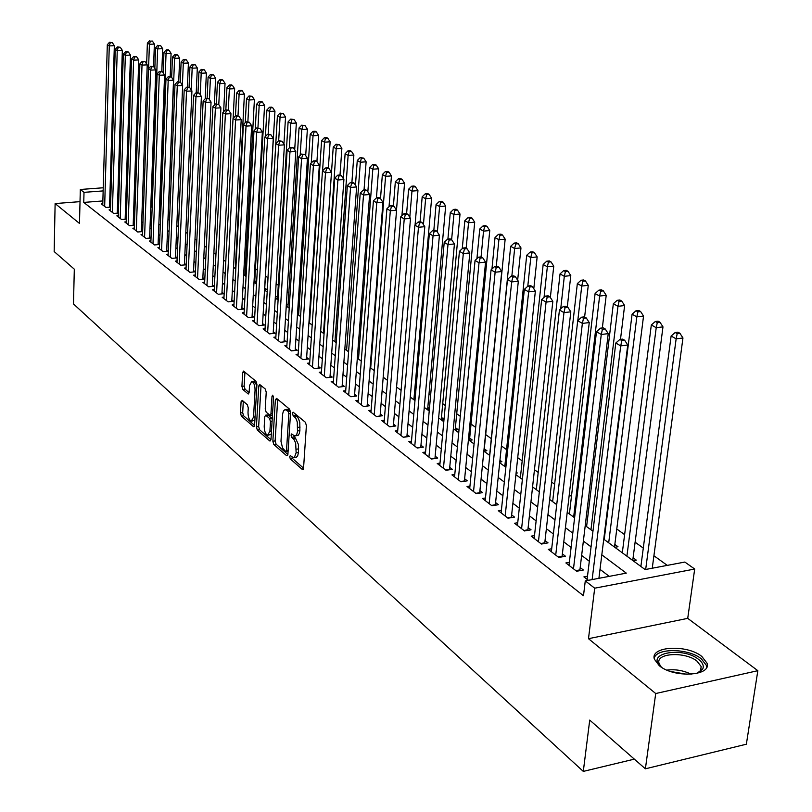 <?xml version="1.0" encoding="UTF-8"?>
<svg xmlns="http://www.w3.org/2000/svg" width="812" height="812" viewBox="0 0 812 812"><rect width="100%" height="100%" fill="white"/><g stroke="black" fill="none" stroke-linecap="round" stroke-linejoin="round"><path stroke-width="1.22" d="M289.651 456.659L290.331 458.953L302.257 469.407L303.556 468.057L306.388 425.61L305.393 422.281L293.081 412.151L292.432 413.267L293.112 415.561L295.822 418.271L297.293 422.047L297.496 431.588L296.796 434.339L295.548 435.821L294.624 435.973L291.67 433.953L291.041 435.049L291.711 437.343L294.035 439.525L295.649 443.017L296.136 452.72L294.441 457.339L293.254 457.653L290.28 455.583L289.651 456.659M291.975 456.973L292.635 458.618L303.546 468.159M294.756 413.46L296.979 416.536L294.654 416.85M293.355 435.303L295.568 438.338L293.254 438.663M659.222 665.647C673.737 678.264 711.921 676.152 706.978 663.11L701.812 656.431C686.993 644.139 649.844 646.2 654.381 659.182L659.222 665.647M242.209 400.336L241.083 401.707L240.464 412.963L241.357 416.069L253.415 426.635L254.582 425.295L256.927 384.482L256.003 381.325L243.509 371.064L242.666 372.617L241.915 386.36L242.808 389.466L248.289 394.003L249.132 392.46L249.507 385.609L251.781 381.437C253.902 382.482 254.998 385.426 255.059 390.267L253.527 417.104L251.304 421.174C249.182 420.098 248.086 417.155 248.015 412.334L248.259 407.898L247.366 404.762L242.209 400.336M102.87 200.94L83.758 202.411L84.012 192.342L80.317 189.48L103.246 187.775M645.388 768.812L655.71 693.529L757.84 670.682L746.36 744.208L645.388 768.812L589.725 720.102L583.3 771.4L73.486 303.952L74.308 269.178L54.16 251.547L55.125 203.568L79.485 223.432L80.317 189.48M757.84 670.682L687.723 618.358L588.487 638.689L655.71 693.529M588.487 638.689L594.699 588.192L585.279 580.895L626.296 573.13L601.804 554.84M83.758 202.411L583.483 595.764L585.279 580.895M272.852 441.251L273.786 444.468L286.646 455.735L287.895 454.385L290.574 412.455L289.6 409.187L276.598 398.398L275.369 399.819L272.852 441.251L275.126 440.926L276.07 444.154L287.895 454.476M269.767 440.957L257.313 430.045L256.399 426.879L258.764 386.004L259.627 384.431L265.291 389.029L266.224 392.216L265.24 408.964L266.163 412.161L270.081 415.368L270.954 413.815L272.01 396.297L272.629 395.18L273.522 397.545L270.975 439.607L269.767 440.957L270.65 440.825M80.012 201.65L55.125 203.568M235.937 266.955L235.409 266.559M246.188 274.456L245.001 273.583M253.983 282.272L256.511 282.018L254.775 280.749M264.55 289.539L266.509 289.336L264.742 288.047M275.339 296.948L276.709 296.806L275.41 295.852M286.362 304.5L287.103 304.419L286.392 303.901M415.186 398.215L414.485 397.697M429.436 408.639L427.812 407.462M440.957 419.621L443.87 419.215L441.454 417.439M454.943 429.893L457.877 429.467L455.4 427.66M469.245 440.398L472.208 439.962L469.671 438.115M483.891 451.157L486.875 450.711L484.277 448.813M499.756 462.028L501.887 461.703L499.938 460.272M516.077 473.152L517.274 472.97L516.188 472.168M614.806 547.298L617.983 546.72L614.826 544.405M633.116 560.737L636.324 560.148L633.076 557.773M587.502 576.195L583.909 576.875L588.355 580.306M569.364 562.3L565.883 562.939L576.642 571.252L583.371 570.004L580.204 567.568M551.693 548.76L548.323 549.369L558.798 557.468L565.467 556.25L562.391 553.885M534.499 535.575L531.221 536.143L541.431 544.04L548.039 542.863L545.035 540.559M517.741 522.725L514.554 523.263L524.501 530.957L531.058 529.82L528.135 527.577M501.4 510.2L498.314 510.707L508.007 518.208L514.514 517.102L511.651 514.92M485.474 497.979L482.47 498.466L491.93 505.774L498.375 504.709L495.594 502.577M469.945 486.063L467.022 486.53L476.248 493.655L482.643 492.63L479.922 490.539M454.791 474.431L451.949 474.878L460.952 481.831L467.296 480.836L464.647 478.796M440.013 463.084L437.242 463.51L446.021 470.3L452.314 469.326L449.726 467.347M425.579 452.01L422.879 452.406L431.456 459.034L437.688 458.1L435.171 456.161M411.481 441.19L408.862 441.566L417.236 448.041L423.417 447.128L420.951 445.24M397.718 430.614L395.16 430.979L403.341 437.303L409.471 436.42L407.066 434.572M384.269 420.291L381.782 420.636L389.77 426.818L395.86 425.955L393.505 424.158M371.125 410.202L368.699 410.527L376.514 416.566L382.543 415.734L380.249 413.968M358.285 400.326L355.91 400.641L363.553 406.548L369.541 405.746L367.288 404.021M345.719 390.684L343.415 390.978L350.875 396.753L354.468 396.276L369.622 194.525L363.502 195.022L348.693 395.058M333.438 381.244L331.184 381.528L338.482 387.172L344.379 386.421L342.228 384.766M321.42 372.008L319.217 372.282L326.363 377.803L332.209 377.072L330.108 375.459M309.666 362.974L307.515 363.238L314.508 368.638L320.304 367.927L318.253 366.344M298.156 354.123L296.055 354.377L302.906 359.665L308.661 358.975L306.642 357.432M286.9 345.465L284.839 345.709L291.538 350.885L297.253 350.216L295.284 348.703M275.867 336.99L273.857 337.224L280.424 342.288L286.088 341.639L284.159 340.157M265.067 328.687L263.098 328.901L269.533 333.874L275.156 333.235L273.258 331.783M254.481 320.547L252.562 320.76L258.855 325.632L264.438 325.003L262.591 323.582M244.118 312.579L242.24 312.782L248.411 317.553L253.943 316.944L252.136 315.553M233.957 304.764L232.12 304.957L238.17 309.636L243.661 309.047L241.885 307.677M224 297.111L222.204 297.293L228.131 301.871L233.582 301.303L231.836 299.963M214.236 289.6L212.48 289.772L218.286 294.269L223.706 293.711L221.991 292.401M204.665 282.231L202.939 282.403L208.643 286.809L214.013 286.271L212.338 284.982M195.276 275.014L193.591 275.177L199.173 279.49L204.512 278.973L202.868 277.704M186.07 267.93L184.415 268.082L189.896 272.325L195.195 271.807L193.581 270.569M177.026 260.977L175.412 261.129L180.792 265.28L186.049 264.783L184.466 263.575M168.165 254.146L166.572 254.298L171.86 258.378L177.077 257.891L175.524 256.704M159.456 247.457L157.904 247.589L163.09 251.598L168.267 251.131L166.744 249.964M150.92 240.88L149.388 241.012L154.483 244.95L159.578 244.493M142.526 234.424L141.034 234.556L146.028 238.413L151.022 237.977M134.295 228.091L132.823 228.213L137.735 231.999L142.628 231.582M126.205 221.859L124.764 221.98L129.585 225.706L134.386 225.3M118.258 215.748L116.847 215.86L121.587 219.514L126.296 219.128M110.452 209.74L109.072 209.851L113.721 213.444L118.349 213.069M609.244 576.358L600.017 569.354M589.319 561.244L581.656 555.438M571.11 547.44L563.782 541.878M553.378 533.991L546.374 528.683M536.123 520.898L529.414 515.813M519.304 508.15L512.89 503.288M502.912 495.716L496.771 491.067M486.926 483.597L481.059 479.151M471.346 471.772L465.733 467.519M456.141 460.242L450.772 456.182M441.302 448.995L436.176 445.108M426.818 438.013L421.915 434.288M412.679 427.285L407.989 423.732M398.875 416.81L394.388 413.42M385.375 406.579L381.102 403.341M372.2 396.581L368.11 393.485M359.31 386.806L355.402 383.853M346.714 377.255L342.979 374.433M334.392 367.907L330.829 365.217M322.334 358.772L318.943 356.194M310.539 349.83L307.312 347.374M298.999 341.07L295.913 338.736M287.702 332.504L284.768 330.281M276.638 324.12L273.847 321.999M265.808 315.898L263.149 313.879M255.201 307.849L252.664 305.931M244.798 299.973L242.402 298.146M234.617 292.239L232.333 290.513M224.63 284.667L222.468 283.023M214.835 277.247L212.785 275.694M205.243 269.97L203.294 268.488M195.824 262.824L193.987 261.434M186.587 255.821L184.862 254.511M177.534 248.949L175.899 247.711M168.642 242.209L167.099 241.042M159.923 235.592L158.472 234.495M151.357 229.096L149.997 228.07M142.942 222.721L141.674 221.757M134.69 216.459L133.503 215.556M126.581 210.318L125.474 209.466M118.623 204.269L117.588 203.487M110.736 200.331L109.752 200.412M350.875 396.753L356.823 395.972L354.621 394.287M159.578 244.453L158.127 243.336M151.032 237.886L149.672 236.84M142.638 231.44L141.359 230.466M134.396 225.107L133.209 224.193M126.307 218.895L125.19 218.042M118.349 212.785L117.324 211.993M110.544 206.786L109.579 206.045M110.533 207.111L105.996 207.466L101.429 203.934L102.789 203.832M667.281 565.375L653.914 555.753M643.297 548.1L635.096 542.193M624.621 534.651L616.765 528.998M588.72 508.799L587.36 507.825M571.455 496.365L569.253 494.782M554.616 484.246L551.622 482.084M538.204 472.422L534.448 469.722M522.187 460.881L517.721 457.674M506.556 449.635L501.41 445.92M491.301 438.642L485.698 434.603M475.68 427.396L471.031 424.047M460.292 416.312L456.709 413.734M445.291 405.513L442.713 403.645M430.644 394.967L429.03 393.8M416.353 384.665L415.653 384.157M310.499 308.438L309.9 308.012M299.547 300.552L298.41 299.729M288.808 292.817L287.154 291.62M278.293 285.245L276.131 283.692M267.98 277.816L265.443 275.989M257.313 270.142L255.445 268.792M246.828 262.58L245.64 261.728M236.556 255.181L236.028 254.806M429.375 409.299L427.295 409.583M415.064 399.626L413.927 399.778M246.158 274.882L244.138 275.085M235.886 267.899L234.526 268.031M225.817 261.038L225.107 261.109M583.3 771.4L634.334 759.139M603.742 539.168L645.134 569.567L684.851 562.056L694.696 569.029L594.699 588.192M687.723 618.358L694.696 569.029M110.138 187.267L111.132 187.196M118.105 186.679L119.171 186.598M126.225 186.07L127.382 185.989M134.518 185.461L135.756 185.369M111.031 190.323L110.046 190.394M103.154 190.911L84.012 192.342M591.065 546.821L583.371 541.076M572.785 533.169L565.436 527.668M554.992 519.873L547.958 514.625M537.666 506.932L530.936 501.907M520.786 494.325L514.341 489.524M504.333 482.044L498.172 477.446M488.286 470.067L482.399 465.662M472.655 458.384L467.022 454.182M457.389 446.986L452.01 442.966M442.51 435.871L437.363 432.025M427.975 425.021L423.052 421.347M413.785 414.424L409.086 410.913M399.93 404.071L395.444 400.722M386.4 393.972L382.107 390.765M373.175 384.086L369.074 381.031M360.244 374.433L356.336 371.51M347.607 364.994L343.872 362.203M335.255 355.768L331.682 353.108M323.166 346.744L319.766 344.197M311.331 337.904L308.093 335.488M299.76 329.266L296.674 326.952M288.433 320.801L285.489 318.598M277.339 312.518L274.537 310.428M266.478 304.409L263.809 302.419M255.841 296.461L253.303 294.563M245.417 288.676L243.001 286.88M235.196 281.043L232.912 279.338M225.188 273.573L223.016 271.949M215.373 266.245L213.323 264.702M205.751 259.058L203.802 257.597M196.311 252.004L194.474 250.634M187.054 245.092L185.319 243.793M177.98 238.312L176.336 237.084M169.069 231.664L167.526 230.506M160.319 225.127L158.868 224.041M151.742 218.722L150.372 217.697M143.318 212.429L142.039 211.465M135.036 206.248L133.848 205.355M126.916 200.178L125.799 199.346M118.938 194.22L117.892 193.439M134.213 194.362L135.411 195.245M142.425 200.391L143.714 201.335M150.788 206.532L152.159 207.537M159.304 212.785L160.756 213.85M167.972 219.149L169.525 220.296M176.813 225.645L178.457 226.852M185.816 232.252L187.562 233.531M194.992 238.992L196.839 240.352M204.35 245.863L206.299 247.295M213.891 252.867L215.951 254.389M223.615 260.013L225.797 261.616M233.541 267.3L235.835 268.985M243.661 274.73L246.077 276.506M253.983 282.312L256.531 284.18M264.519 290.057L267.199 292.015M275.278 297.953L278.09 300.024M286.26 306.022L289.214 308.184M297.476 314.254L300.582 316.538M308.936 322.668L312.194 325.064M320.638 331.266L324.059 333.773M332.605 340.055L336.178 342.684M344.836 349.028L348.581 351.789M357.331 358.214L361.259 361.096M370.12 367.603L374.23 370.617M383.193 377.204L387.497 380.361M396.571 387.03L401.077 390.339M410.263 397.088L414.983 400.549M424.28 407.38L429.223 411.004M438.642 417.926L443.809 421.712M453.34 428.716L458.75 432.684M468.412 439.789L474.066 443.931M483.85 451.127L489.758 455.461M499.684 462.749L505.866 467.286M515.914 474.675L522.38 479.415M532.571 486.906L539.33 491.869M549.663 499.461L556.727 504.648M567.212 512.342L574.602 517.772M585.229 525.577L592.953 531.251M135.645 188.475L134.416 188.577M294.117 457.532L296.471 457.176L297.71 455.725L298.451 452.385L296.136 452.72M295.568 438.338L298.39 444.438L298.451 452.385M295.487 435.851L298.156 435.323L299.313 433.557L299.882 430.614L297.547 430.939M296.979 416.536L298.501 418.586L299.811 422.616L299.882 430.614M277.684 399.301L275.126 440.926M285.641 451.442L286.514 450.498L288.849 413.734L288.169 411.451L285.134 409.552L283.51 410.801L282.617 413.958L280.982 441.342L282.566 447.991L285.641 451.442M286.94 409.37L290.483 411.146L288.169 411.451M270.964 439.698L259.566 429.741L257.313 430.045M261.048 385.497L258.652 426.574L259.566 429.741M270.325 415.338L272.456 415.074M264.215 426.239C264.286 431.152 265.412 434.166 267.615 435.262L269.909 431.172L270.477 421.621L269.543 418.413L265.636 415.186L264.773 416.739L264.215 426.239M268.275 435.171L271.309 434.156M272.243 418.657L271.827 418.109L269.543 418.413M267.666 414.922L271.827 418.109M251.923 421.093L254.877 420.149M256.866 385.436L254.034 381.163L253.435 381.234M244.919 372.129L244.148 386.076L245.041 389.181L249.111 392.622M243.316 401.29L242.686 412.669L243.58 415.774L254.582 425.386M652.249 568.217L682.953 337.975L676.142 338.837L671.108 336.026L640.881 566.451M645.672 569.466L676.142 338.837L677.208 333.63L679.938 333.296L677.918 332.169L675.198 332.514L677.208 333.63M671.108 336.026L675.198 332.514M679.938 333.296L682.953 337.975M598.911 578.317L627.737 344.998L620.713 345.902L592.131 579.595M621.85 340.604L624.661 340.258L622.692 339.111L619.881 339.457L621.85 340.604L620.713 345.902L615.8 343.019L587.117 579.352M627.737 344.998L624.661 340.258M619.881 339.457L615.8 343.019M662.003 667.576L660.339 666.124C645.875 652.807 683.024 646.484 698.624 659.415C702.887 662.805 704.207 666.094 702.583 669.281L696.645 673.473M697.934 672.975L700.705 670.336L701.172 666.54L697.061 661.191C685.226 651.285 655.406 652.949 659.06 663.394L660.927 666.672M706.694 667.251L706.46 665.475L701.324 658.826C688.403 648.149 656.137 647.783 654.218 658.349M632.751 560.473L662.978 326.86L656.218 327.703L651.326 324.962L622.307 552.81M626.905 556.179L656.218 327.703L657.294 322.577L659.994 322.242L658.035 321.156L655.335 321.491L657.294 322.577M651.326 324.962L655.335 321.491M659.994 322.242L662.978 326.86M614.511 547.075L643.54 316.061L636.841 316.863L632.081 314.203L604.219 539.513M608.696 542.802L636.841 316.863L637.917 311.818L640.597 311.503L638.689 310.438L636.009 310.763L637.917 311.818M632.081 314.203L636.009 310.763M640.597 311.503L643.54 316.061M620.49 339.386L624.621 305.545L617.983 306.317L613.344 303.718L586.589 526.572M590.953 529.779L617.983 306.317L619.059 301.343L621.718 301.039L619.861 300.014L617.201 300.318L619.059 301.343M613.344 303.718L617.201 300.318M621.718 301.039L624.621 305.545M602.331 327.947L606.209 295.304L599.621 296.045L595.105 293.528L569.405 513.945M573.658 517.071L599.621 296.045L600.697 291.153L603.336 290.858L601.519 289.854L598.891 290.148L600.697 291.153M595.105 293.528L598.891 290.148M603.336 290.858L606.209 295.304M575.85 570.643L579.92 569.882L608.229 333.63L601.266 334.493L573.485 568.816M602.413 329.286L605.194 328.941L603.275 327.835L600.494 328.17L602.413 329.286L601.266 334.493L596.495 331.692L568.999 565.345M579.92 569.882L579.89 570.653M608.229 333.63L605.194 328.941M600.494 328.17L596.495 331.692M558.077 556.91L562.117 556.179L589.258 322.577L582.366 323.399L555.723 555.093M583.503 318.274L586.264 317.949L584.396 316.863L581.636 317.187L583.503 318.274L582.366 323.399L577.718 320.679L551.358 551.713M562.117 556.179L562.087 556.87M589.258 322.577L586.264 317.949M581.636 317.187L577.718 320.679M540.772 543.532L544.781 542.822L570.806 311.818L563.964 312.61L538.437 541.726M565.111 307.565L567.842 307.251L566.025 306.195L563.295 306.51L565.111 307.565L563.964 312.61L559.448 309.961L534.184 538.437M544.781 542.822L544.75 543.451M570.806 311.818L567.842 307.251M563.295 306.51L559.448 309.961M523.913 530.5L527.891 529.81L552.84 301.343L546.07 302.115L521.588 528.703M547.207 297.141L549.917 296.837L548.151 295.812L545.441 296.116L547.207 297.141L546.07 302.115L541.665 299.526L517.437 525.496M527.891 529.81L527.861 530.378M552.84 301.343L549.917 296.837M545.441 296.116L541.665 299.526M584.62 316.995L588.274 285.327L581.737 286.047L577.342 283.591L552.647 501.643M577.799 320.598L581.737 286.047L582.823 281.226L585.432 280.942L583.666 279.967L581.057 280.252L582.823 281.226M577.342 283.591L581.057 280.252M585.432 280.942L588.274 285.327M507.48 517.802L511.418 517.132L535.362 291.153L528.642 291.884L505.165 516.006M529.779 286.991L532.469 286.697L530.743 285.702L528.064 285.997L529.779 286.991L528.642 291.884L524.349 289.377L501.126 512.88M535.362 291.153L532.469 286.697M528.064 285.997L524.349 289.377M567.294 306.926L570.795 275.613L564.32 276.303L560.036 273.908L536.306 489.646M560.716 308.824L564.32 276.303L565.396 271.553L567.994 271.279L566.268 270.325L563.68 270.599L565.396 271.553M560.036 273.908L563.68 270.599M567.994 271.279L570.795 275.613M491.463 505.419L495.371 504.77L518.33 281.216L511.661 281.937L489.159 503.633M512.808 277.105L515.468 276.831L513.793 275.857L511.134 276.131L512.808 277.105L511.661 281.937L507.49 279.48L485.211 500.588M518.33 281.216L515.468 276.831M511.134 276.131L507.49 279.48M550.353 297.517L553.764 266.143L547.339 266.813L543.167 264.479L520.36 477.933M544.05 297.375L547.339 266.813L548.425 262.124L550.993 261.86L549.318 260.936L546.75 261.2L548.425 262.124M543.167 264.479L546.75 261.2M550.993 261.86L553.764 266.143M475.832 493.341L479.709 492.711L501.735 271.543L495.127 272.233L473.538 491.564M496.264 267.483L498.913 267.209L497.279 266.265L494.64 266.529L496.264 267.483L495.127 272.233L491.067 269.848L469.701 488.591M501.735 271.543L498.913 267.209M494.64 266.529L491.067 269.848M533.799 288.747L537.158 256.907L530.784 257.556L526.714 255.272L504.8 466.514M527.79 286.24L530.784 257.556L531.87 252.938L534.418 252.684L532.784 251.781L530.236 252.035L531.87 252.938M526.714 255.272L530.236 252.035M534.418 252.684L537.158 256.907M460.597 481.557L464.434 480.958L485.566 262.124L479.019 262.783L458.313 479.79M480.156 258.094L482.775 257.83L481.181 256.907L478.562 257.171L480.156 258.094L479.019 262.783L475.05 260.459L454.558 476.898M485.566 262.124L482.775 257.83M478.562 257.171L475.05 260.459M517.66 280.191L520.969 247.904L514.646 248.533L510.677 246.31L489.616 455.359M511.854 276.06L514.646 248.533L515.721 243.976L518.249 243.732L516.655 242.849L514.138 243.092L515.721 243.976M510.677 246.31L514.138 243.092M518.249 243.732L520.969 247.904M445.717 470.057L449.533 469.478L469.803 252.928L463.307 253.567L443.453 468.301M464.444 248.949L467.042 248.695L465.489 247.792L462.891 248.046L464.444 248.949L463.307 253.567L459.44 251.304L439.789 465.479M469.803 252.928L467.042 248.695M462.891 248.046L459.44 251.304M484.053 451.127L505.165 239.124L498.903 239.723L495.026 237.551L491.95 269.026M496.274 266.366L498.903 239.723L499.979 235.226L502.486 234.993L500.933 234.13L498.426 234.363L499.979 235.226M495.026 237.551L498.426 234.363M502.486 234.993L505.165 239.124M431.202 458.841L434.978 458.272L454.426 243.965L447.991 244.585L428.939 457.095M449.117 240.027L451.695 239.784L450.183 238.901L447.605 239.144L449.117 240.027L447.991 244.585L444.215 242.372L425.366 454.334M454.426 243.965L451.695 239.784M447.605 239.144L444.215 242.372M469.458 440.368L489.758 230.557L483.536 231.126L479.75 229.014L476.928 258.693M481.069 256.917L483.536 231.126L484.612 226.7L487.098 226.467L485.576 225.635L483.099 225.858L484.612 226.7M479.75 229.014L483.099 225.858M487.098 226.467L489.758 230.557M417.023 447.879L420.768 447.331L439.424 235.226L433.04 235.815L414.78 446.143M434.176 231.318L436.724 231.085L435.252 230.232L432.694 230.466L434.176 231.318L433.04 235.815L429.365 233.653L411.288 443.443M439.424 235.226L436.724 231.085M432.694 230.466L429.365 233.653M455.197 429.852L474.705 222.183L468.534 222.742L464.84 220.681L462.261 248.634M466.169 248.198L468.534 222.742L469.61 218.367L472.076 218.154L470.595 217.332L468.128 217.545L469.61 218.367M464.84 220.681L468.128 217.545M472.076 218.154L474.705 222.183M403.178 437.181L406.893 436.643L424.798 226.69L418.464 227.258L400.945 435.455M419.591 222.833L422.118 222.6L420.677 221.767L418.15 221.991L419.591 222.833L418.464 227.258L414.871 225.157L397.535 432.816M424.798 226.69L422.118 222.6M418.15 221.991L414.871 225.157M389.648 426.716L393.333 426.198L410.507 218.367L404.234 218.915L387.425 425.001M405.35 214.541L407.868 214.327L406.457 213.505L403.95 213.718L405.35 214.541L404.234 218.915L400.722 216.855L384.096 422.433M410.507 218.367L407.868 214.327M403.95 213.718L400.722 216.855M376.433 416.505L380.087 415.998L396.56 210.227L390.328 210.765L374.22 414.8M391.455 206.451L393.942 206.238L392.572 205.436L390.085 205.649L391.455 206.451L390.328 210.765L386.908 208.755L370.962 412.283M396.56 210.227L393.942 206.238M390.085 205.649L386.908 208.755M441.261 419.581L460.018 214.013L453.898 214.551L450.284 212.541L447.909 239.114M451.624 239.743L453.898 214.551L454.964 210.237L457.41 210.024L455.968 209.222L453.522 209.435L454.964 210.237M450.284 212.541L453.522 209.435M457.41 210.024L460.018 214.013M427.63 409.542L445.666 206.035L439.596 206.552L436.064 204.583L433.831 230.364M437.363 232.059L439.596 206.552L440.662 202.3L443.088 202.097L441.677 201.305L439.251 201.518L440.662 202.3M436.064 204.583L439.251 201.518M443.088 202.097L445.666 206.035M413.887 399.748L431.639 198.24L425.62 198.737L422.179 196.819L420.068 221.818M423.428 224.599L425.62 198.737L426.686 194.535L429.101 194.342L427.721 193.581L425.305 193.774L426.686 194.535M422.179 196.819L425.305 193.774M429.101 194.342L431.639 198.24M363.512 406.518L367.136 406.061L382.939 202.29L376.758 202.797L361.31 404.812M377.874 198.544L380.351 198.341L379.001 197.56L376.535 197.763L377.874 198.544L376.758 202.797L373.418 200.838L358.133 402.356M382.939 202.29L380.351 198.341M376.535 197.763L373.418 200.838M415.074 224.965L417.947 190.627L411.968 191.104L408.598 189.226L406.609 213.597M409.806 217.291L411.968 191.104L413.034 186.953L415.419 186.77L414.069 186.019L411.684 186.212L413.034 186.953M408.598 189.226L411.684 186.212M415.419 186.77L417.947 190.627M364.618 190.82L367.065 190.627L365.755 189.866L363.309 190.059L364.618 190.82L363.502 195.022L360.234 193.104L345.577 392.653M369.622 194.525L367.065 190.627M363.309 190.059L360.234 193.104M401.91 215.698L404.549 183.177L398.621 183.644L395.332 181.807L393.414 205.933M396.5 210.146L398.621 183.644L399.687 179.543L402.062 179.361L400.742 178.63L398.367 178.813L399.687 179.543M395.332 181.807L398.367 178.813M402.062 179.361L404.549 183.177M342.085 386.715L356.62 186.943L350.551 187.43L336.351 385.517M351.657 183.279L354.083 183.086L352.804 182.345L350.378 182.527L351.657 183.279L350.551 187.43L347.353 185.552L333.306 383.173M356.62 186.943L354.083 183.086M350.378 182.527L347.353 185.552M389.039 206.674L391.455 175.899L385.578 176.346L382.361 174.55L380.503 198.585M370.688 368.019L385.578 176.346L386.634 172.296L388.989 172.124L387.7 171.403L385.345 171.586L386.634 172.296M382.361 174.55L385.345 171.586M388.989 172.124L391.455 175.899M329.976 377.347L343.912 179.533L337.883 180L324.272 376.189M338.99 175.899L341.405 175.717L340.147 174.986L337.741 175.169L338.99 175.899L337.883 180L334.767 178.163L321.298 373.885M343.912 179.533L341.405 175.717M337.741 175.169L334.767 178.163M376.433 197.864L378.656 168.774L372.82 169.211L369.673 167.455L367.846 191.815M358.508 359.077L372.82 169.211L373.875 165.212L376.21 165.039L372.617 164.511L373.875 165.212M369.673 167.455L372.617 164.511M376.21 165.039L378.656 168.774M318.121 368.191L331.479 172.286L325.5 172.733L312.458 367.054M326.607 168.683L329.002 168.51L327.774 167.8L325.389 167.972L326.607 168.683L325.5 172.733L322.455 170.946L309.545 364.801M331.479 172.286L329.002 168.51M325.389 167.972L322.455 170.946M364.04 189.998L366.121 161.811L360.335 162.227L357.26 160.512L355.463 185.187M346.592 350.327L360.335 162.227L361.391 158.279L363.705 158.117L360.152 157.599L361.391 158.279M357.26 160.512L360.152 157.599M363.705 158.117L366.121 161.811M306.53 359.229L319.329 165.201L313.402 165.638L300.897 358.122M314.498 161.639L316.873 161.466L315.665 160.766L313.3 160.938L314.498 161.639L313.402 165.638L310.407 163.882L298.045 355.92M319.329 165.201L316.873 161.466M313.3 160.938L310.407 163.882M351.9 182.416L353.87 155.001L348.125 155.407L345.11 153.722L343.354 178.691M334.92 341.75L348.125 155.407L349.18 151.499L351.474 151.347L350.266 150.677L347.972 150.829L349.18 151.499M345.11 153.722L347.972 150.829M351.474 151.347L353.87 155.001M295.172 350.459L307.433 158.269L301.556 158.685L289.579 349.373M302.653 154.737L304.997 154.574L301.475 154.057L302.653 154.737L301.556 158.685L298.633 156.97L286.788 347.211M307.433 158.269L304.997 154.574M301.475 154.057L298.633 156.97M340.015 174.996L341.872 148.332L336.178 148.718L333.224 147.073L320.669 331.286M323.491 333.356L336.178 148.718L337.224 144.861L339.497 144.709L336.036 144.211L337.224 144.861M333.224 147.073L336.036 144.211M339.497 144.709L341.872 148.332M284.048 341.872L295.801 151.489L289.965 151.895L278.496 340.807M291.061 147.987L293.396 147.835L289.914 147.317L291.061 147.987L289.965 151.895L287.113 150.21L275.765 338.695M295.801 151.489L293.396 147.835M289.914 147.317L287.113 150.21M328.352 168.135L330.129 141.795L324.475 142.181L321.593 140.567L309.524 323.105M322.567 170.825L324.475 142.181L325.521 138.365L327.784 138.223L326.627 137.573L324.364 137.725L325.521 138.365M321.593 140.567L324.364 137.725M327.784 138.223L330.129 141.795M316.924 161.547L318.639 135.411L313.026 135.777L310.194 134.193L298.613 315.086M311.26 163.019L313.026 135.777L314.061 132.011L316.304 131.859L315.178 131.229L312.935 131.382L314.061 132.011M310.194 134.193L312.935 131.382M316.304 131.859L318.639 135.411M305.698 155.63L307.372 129.149L301.8 129.504L299.039 127.951L287.915 307.23M300.186 155.386L301.8 129.504L302.846 125.779L305.068 125.637L301.729 125.16L302.846 125.779M299.039 127.951L301.729 125.16M305.068 125.637L307.372 129.149M273.157 333.458L284.413 144.851L278.628 145.236L267.645 332.423M279.714 141.379L282.028 141.227L278.597 140.73L279.714 141.379L278.628 145.236L275.836 143.602L264.966 330.352M284.413 144.851L282.028 141.227M278.597 140.73L275.836 143.602M262.499 325.226L273.268 138.355L267.534 138.73L257.018 324.201M268.61 134.914L270.914 134.772L267.513 134.274L268.61 134.914L267.534 138.73L264.793 137.126L254.389 322.171M273.268 138.355L270.914 134.772M267.513 134.274L264.793 137.126M252.045 317.157L262.357 131.991L256.663 132.356L246.604 316.152M257.739 128.59L260.023 128.448L256.663 127.961L257.739 128.59L256.663 132.356L253.983 130.783L244.026 314.163M262.357 131.991L260.023 128.448M256.663 127.961L253.983 130.783M294.695 149.814L296.35 123.018L290.818 123.353L288.108 121.841L277.43 299.537M289.326 147.926L290.818 123.353L291.853 119.679L294.066 119.537L290.767 119.07L291.853 119.679M288.108 121.841L290.767 119.07M294.066 119.537L296.35 123.018M241.803 309.24L251.669 125.769L246.016 126.114L236.393 308.266M247.092 122.389L249.355 122.247L246.046 121.78L247.092 122.389L246.016 126.114L243.397 124.571L233.876 306.317M251.669 125.769L249.355 122.247M246.046 121.78L243.397 124.571M283.926 144.11L285.54 117.009L280.049 117.334L277.399 115.852L267.148 291.985M278.678 140.73L280.049 117.334L281.084 113.69L283.276 113.568L280.018 113.101L281.084 113.69M277.399 115.852L280.018 113.101M283.276 113.568L285.54 117.009M231.765 301.496L241.205 119.658L235.592 119.993L226.396 300.531M236.668 116.319L238.911 116.187L235.632 115.72L236.668 116.319L235.592 119.993L233.024 118.491L223.919 298.623M241.205 119.658L238.911 116.187M235.632 115.72L233.024 118.491M264.661 289.529L274.953 111.122L269.503 111.437L266.904 109.985L265.412 136.477M268.214 134.234L269.503 111.437L270.528 107.834L272.71 107.712L271.665 107.133L269.493 107.255L270.528 107.834M266.904 109.985L269.493 107.255M272.71 107.712L274.953 111.122M221.92 293.893L230.953 113.68L225.381 114.005L216.581 292.949M226.446 110.371L228.679 110.239L225.442 109.782L226.446 110.371L225.381 114.005L222.864 112.533L214.165 291.082M230.953 113.68L228.679 110.239M225.442 109.782L222.864 112.533M254.694 282.2L264.57 105.347L259.17 105.651L256.612 104.23L255.242 129.463M257.942 127.88L259.17 105.651L260.185 102.099L262.357 101.977L261.332 101.409L259.17 101.53L260.185 102.099M256.612 104.23L259.17 101.53M262.357 101.977L264.57 105.347M212.267 286.443L220.905 107.823L215.373 108.138L206.969 285.519M216.439 104.535L218.651 104.413L215.444 103.956L216.439 104.535L215.373 108.138L212.906 106.687L204.594 283.682M220.905 107.823L218.651 104.413M215.444 103.956L212.906 106.687M244.919 275.004L254.4 99.693L249.03 99.988L246.523 98.587L245.265 122.602M247.883 121.668L249.03 99.988L250.045 96.466L252.197 96.344L249.051 95.907L250.045 96.466M246.523 98.587L249.051 95.907M252.197 96.344L254.4 99.693M235.338 267.95L244.422 94.141L239.093 94.425L236.637 93.055L235.48 115.883M238.007 115.659L239.093 94.425L240.108 90.944L242.24 90.832L241.255 90.284L239.124 90.396L240.108 90.944M236.637 93.055L239.124 90.396M242.24 90.832L244.422 94.141M233.135 118.369L234.638 88.701L229.349 88.975L226.944 87.635L225.848 109.752M228.304 110.026L229.349 88.975L230.354 85.534L232.476 85.422L231.511 84.884L229.39 84.996L230.354 85.534M226.944 87.635L229.39 84.996M232.476 85.422L234.638 88.701M202.797 279.135L211.049 102.079L205.568 102.383L197.539 278.232M206.624 98.82L208.816 98.709L205.659 98.262L206.624 98.82L205.568 102.383L203.142 100.962L195.215 276.425M211.049 102.079L208.816 98.709M205.659 98.262L203.142 100.962M193.52 271.969L201.396 96.455L195.956 96.74L188.293 271.076M197.001 93.218L199.184 93.106L196.057 92.669L197.001 93.218L195.956 96.74L193.581 95.349L186.009 269.31M201.396 96.455L199.184 93.106M196.057 92.669L193.581 95.349M184.405 264.945L191.926 90.934L186.527 91.218L179.219 264.062M187.572 87.726L189.734 87.615L186.638 87.188L187.572 87.726L186.527 91.218L184.192 89.848L176.975 262.337M191.926 90.934L189.734 87.615M186.638 87.188L184.192 89.848M223.655 111.68L225.036 83.362L219.788 83.636L217.423 82.316L216.398 103.906M218.783 104.616L219.788 83.636L220.793 80.226L222.894 80.114L221.95 79.586L219.849 79.698L220.793 80.226M217.423 82.316L219.849 79.698M222.894 80.114L225.036 83.362M175.463 258.043L182.639 85.514L177.28 85.788L170.307 257.181M178.325 82.347L180.467 82.235L177.412 81.809L178.325 82.347L177.28 85.788L174.996 84.448L168.104 255.486M182.639 85.514L180.467 82.235M177.412 81.809L174.996 84.448M214.348 105.144L215.627 78.135L210.409 78.388L208.095 77.089L207.121 98.181M209.425 99.622L210.409 78.388L211.414 75.008L213.495 74.907L210.481 74.491L211.414 75.008M208.095 77.089L210.481 74.491M213.495 74.907L215.627 78.135M166.693 251.273L173.535 80.205L168.206 80.469L161.568 250.431M169.251 77.059L171.383 76.957L168.348 76.541L169.251 77.059L168.206 80.469L165.973 79.16L159.406 248.756M173.535 80.205L171.383 76.957M168.348 76.541L165.973 79.16M205.213 98.739L206.38 72.989L201.203 73.242L198.93 71.974L198.016 92.568M200.249 94.71L201.203 73.242L202.208 69.903L204.279 69.802L201.295 69.396L202.208 69.903M198.93 71.974L201.295 69.396M204.279 69.802L206.38 72.989M158.076 244.625L164.592 74.998L159.314 75.252L152.991 243.793M160.35 71.872L162.461 71.781L159.467 71.365L160.35 71.872L159.314 75.252L157.112 73.963L150.87 242.159M164.592 74.998L162.461 71.781M159.467 71.365L157.112 73.963M196.23 92.659L197.316 67.954L192.17 68.188L189.937 66.939L189.074 87.239M191.236 89.888L192.17 68.188L193.165 64.879L195.225 64.787L192.271 64.381L193.165 64.879M189.937 66.939L192.271 64.381M195.225 64.787L197.316 67.954M149.621 238.099L155.823 69.883L150.585 70.136L144.566 237.287M151.611 66.787L153.712 66.696L150.748 66.29L151.611 66.787L150.585 70.136L148.423 68.868L142.486 235.673M155.823 69.883L153.712 66.696M150.748 66.29L148.423 68.868M187.389 87.148L188.414 63.001L183.309 63.234L181.117 62.006L180.284 82.134M182.395 85.148L183.309 63.234L184.294 59.956L186.344 59.865L185.461 59.377L183.421 59.469L184.294 59.956M181.117 62.006L183.421 59.469M186.344 59.865L188.414 63.001M141.318 231.694L147.226 64.869L142.019 65.102L136.294 230.892M143.044 61.793L145.125 61.702L142.191 61.306L143.044 61.793L142.019 65.102L139.897 63.864L134.254 229.309M147.226 64.869L145.125 61.702M142.191 61.306L139.897 63.864M178.711 81.748L179.675 58.139L174.6 58.362L172.448 57.165L171.647 77.363M168.165 219.291L174.6 58.362L175.595 55.125L177.615 55.033L176.752 54.556L174.732 54.648L175.595 55.125M172.448 57.165L174.732 54.648M177.615 55.033L179.675 58.139M133.168 225.401L138.771 59.946L133.604 60.169L128.174 224.609M134.63 56.901L136.69 56.81L133.787 56.414L134.63 56.901L133.604 60.169L131.524 58.951L126.164 223.067M138.771 59.946L136.69 56.81M133.787 56.414L131.524 58.951M170.175 76.45L171.088 53.369L166.054 53.582L163.943 52.404L163.161 72.836M159.903 213.231L166.054 53.582L167.039 50.374L169.048 50.293L168.206 49.816L166.196 49.908L167.039 50.374M163.943 52.404L166.196 49.908M169.048 50.293L171.088 53.369M125.149 219.23L130.478 55.114L125.342 55.328L120.196 218.448M126.367 52.09L128.418 51.998L125.545 51.613L126.367 52.09L125.342 55.328L123.302 54.13L118.227 216.926M130.478 55.114L128.418 51.998M125.545 51.613L123.302 54.13M161.801 71.395L162.664 48.679L157.66 48.893L155.589 47.725L154.828 68.381M151.793 207.263L157.66 48.893L158.644 45.716L160.644 45.634L158.644 45.716M155.589 47.725L157.812 45.249M160.644 45.634L162.664 48.679M117.283 213.16L122.338 50.364L117.243 50.577L112.36 212.389M118.247 47.36L120.288 47.279L117.446 46.893L118.247 47.36L117.243 50.577L115.233 49.4L110.422 210.887M122.338 50.364L120.288 47.279M117.446 46.893L115.233 49.4M153.559 66.604L154.381 44.081L149.418 44.284L147.378 43.137L146.647 63.996M148.545 68.736L149.418 44.284L150.393 41.128L152.382 41.057L150.393 41.128M147.378 43.137L149.581 40.681M152.382 41.057L154.381 44.081M109.549 207.192L114.34 45.695L109.275 45.908L104.657 206.441M110.29 42.721L112.31 42.64L109.498 42.265L110.29 42.721L109.275 45.908L107.306 44.751L102.748 204.969M114.34 45.695L112.31 42.64M109.498 42.265L107.306 44.751M292.635 458.618L290.331 458.953M295.436 415.257L293.112 415.561M294.025 437.018L291.711 437.343M298.674 448.884L296.36 449.219M300.105 427.082L297.781 427.406M303.241 469.265L302.257 469.407M277.663 399.524L275.369 399.819M287.58 455.593L286.646 455.735M276.07 444.154L273.786 444.468M288.158 450.264L286.514 450.498M290.503 413.521L288.849 413.734M288.869 409.806L286.555 410.111M258.652 426.574L256.399 426.879M261.028 385.72L258.764 386.004M272.548 413.602L270.954 413.815M273.339 396.124L272.01 396.297M271.502 430.959L269.909 431.172M272.071 421.408L270.477 421.621M268.244 415.054L265.971 415.358M255.069 416.901L253.527 417.104M256.602 390.075L255.059 390.267M248.776 393.739L247.975 393.84M245.041 389.181L242.808 389.466M244.148 386.076L241.915 386.36M244.909 372.353L242.666 372.617M254.268 426.523L253.415 426.635M243.58 415.774L241.357 416.069M242.686 412.669L240.464 412.963M243.306 401.412L241.083 401.707M666.957 670.103C675.361 669.068 683.44 670.448 691.205 674.234M687.145 674.325L670.783 671.534M288.098 451.259L286.078 451.543M287.752 409.258L285.448 409.563M267.909 414.891L265.636 415.186M254.034 381.163L251.781 381.437M700.705 670.336L702.583 669.281M700.441 671.575L701.172 666.54"/></g></svg>
